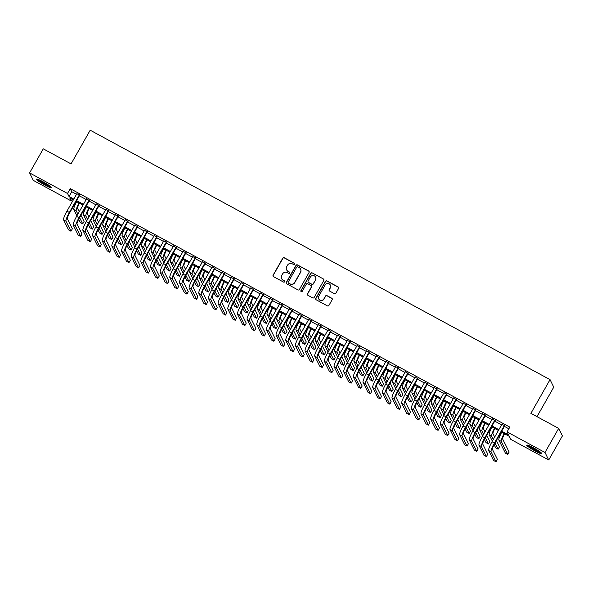 <?xml version="1.0" encoding="UTF-8"?>
<svg xmlns="http://www.w3.org/2000/svg" width="592" height="592" viewBox="0 0 592 592"><rect width="100%" height="100%" fill="white"/><g stroke="black" fill="none" stroke-linecap="round" stroke-linejoin="round"><path stroke-width="0.89" d="M294.609 264.224A0.77 0.747 -26.5 0 0 294.328 263.203L284.249 257.742A1.095 1.073 -26.5 0 0 282.761 258.171L273.097 275.184A1.095 1.073 -26.5 0 0 273.511 276.642L283.59 282.103A0.77 0.747 -26.5 0 0 284.648 281.104A0.77 0.747 -26.5 0 0 284.338 280.786L283.035 280.075A3.5 3.426 -26.5 0 1 281.718 275.406L282.525 273.985A3.5 3.426 -26.5 0 1 287.275 272.609L288.578 273.319A0.77 0.747 -26.5 0 0 289.643 272.313A0.77 0.747 -26.5 0 0 289.333 271.994L288.03 271.284A3.5 3.426 -26.5 0 1 286.713 266.615L287.52 265.201A3.5 3.426 -26.5 0 1 292.27 263.817L293.573 264.528A0.77 0.747 -26.5 0 0 294.609 264.224M294.675 263.632A0.77 0.747 -26.5 0 0 294.424 263.41L284.352 257.942A1.095 1.073 -26.5 0 0 282.865 258.371L273.201 275.384A1.095 1.073 -26.5 0 0 273.127 276.279M284.693 281.207A0.77 0.747 -26.5 0 0 284.441 280.985L283.035 280.075M289.68 272.416A0.77 0.747 -26.5 0 0 289.429 272.194L288.03 271.284M535.087 450.986A8.695 0.999 29.6 0 1 526.747 445.117A8.695 0.999 29.6 0 1 533.518 447.833A8.695 0.999 29.6 0 1 541.865 453.701A8.695 0.999 29.6 0 1 535.087 450.986M44.807 185.044A8.695 0.999 29.6 0 1 36.46 179.169A8.695 0.999 29.6 0 1 43.238 181.885A8.695 0.999 29.6 0 1 51.585 187.76A8.695 0.999 29.6 0 1 44.807 185.044M334.376 293.647A1.095 1.073 -26.5 0 0 335.856 293.21L338.572 288.445A1.095 1.073 -26.5 0 0 338.158 286.979L326.969 280.911A1.095 1.073 -26.5 0 0 325.482 281.341L315.817 298.353A1.095 1.073 -26.5 0 0 316.232 299.811L327.42 305.886A1.095 1.073 -26.5 0 0 328.908 305.45L332.179 299.685A1.095 1.073 -26.5 0 0 331.772 298.227L326.984 295.63A1.095 1.073 -26.5 0 0 325.496 296.059L323.868 298.923A2.93 2.864 -26.5 0 1 318.711 298.849A2.93 2.864 -26.5 0 1 318.799 296.17L325.163 284.967A2.93 2.864 -26.5 0 1 330.314 285.041A2.93 2.864 -26.5 0 1 330.232 287.719L329.174 289.584A1.095 1.073 -26.5 0 0 329.581 291.049L334.376 293.647M72.209 199.267L71.247 200.962L33.33 180.397L29.6 172.908L43.275 148.836L71.047 163.903L90.191 130.203L550.042 379.642L530.898 413.342L558.67 428.408L545.003 452.48L548.725 459.962L510.807 439.397L509.298 436.363L501.239 431.99M29.6 172.908L67.518 193.473L69.027 196.507L73.793 199.09M501.69 431.198L508.595 434.942L507.078 431.908L509.816 427.098L70.256 188.663L67.518 193.473M507.078 431.908L545.003 452.48M309.076 272.446A1.095 1.073 -26.5 0 0 308.669 270.988L297.48 264.913A1.095 1.073 -26.5 0 0 295.993 265.349L286.328 282.354A1.095 1.073 -26.5 0 0 286.743 283.82L297.931 289.888A1.095 1.073 -26.5 0 0 299.411 289.458L309.076 272.446M312.221 272.912L323.41 278.98A1.095 1.073 -26.5 0 1 323.824 280.445L314.16 297.45A1.095 1.073 -26.5 0 1 312.672 297.887L307.884 295.29A1.095 1.073 -26.5 0 1 307.477 293.824L311.392 286.928A1.095 1.073 -26.5 0 0 310.985 285.47L307.803 283.746A1.095 1.073 -26.5 0 0 306.323 284.175L302.238 291.36A0.77 0.747 -26.5 0 1 300.891 291.338A0.77 0.747 -26.5 0 1 300.914 290.642L310.741 273.341A1.095 1.073 -26.5 0 1 312.221 272.912L323.41 278.98M79.691 195.219L76.864 193.688M89.348 200.459L86.521 198.927M99.012 205.698L96.185 204.166M108.669 210.937L105.842 209.405M118.333 216.184L115.507 214.644M127.99 221.423L125.164 219.884M137.655 226.662L134.828 225.13M147.312 231.901L144.485 230.369M156.976 237.14L154.149 235.609M166.633 242.38L163.806 240.848M176.298 247.619L173.471 246.087M185.955 252.865L183.128 251.326M195.619 258.105L192.792 256.565M205.276 263.344L202.449 261.812M214.94 268.583L212.114 267.051M224.597 273.822L221.771 272.29M234.262 279.061L231.435 277.53M243.919 284.308L241.092 282.769M253.583 289.547L250.756 288.008M263.24 294.786L260.413 293.255M272.905 300.026L270.078 298.494M282.562 305.265L279.735 303.733M292.226 310.504L289.399 308.972M301.883 315.743L299.056 314.211M311.547 320.99L308.721 319.451M321.204 326.229L318.378 324.69M330.869 331.468L328.042 329.936M340.526 336.707L337.699 335.176M350.19 341.947L347.363 340.415M359.847 347.186L357.02 345.654M369.512 352.425L366.685 350.893M379.169 357.672L376.342 356.132M388.833 362.911L386.006 361.379M398.49 368.15L395.663 366.618M408.154 373.389L405.328 371.857M417.811 378.628L414.985 377.097M427.476 383.868L424.649 382.336M437.133 389.114L434.306 387.575M446.797 394.353L443.97 392.814M456.454 399.593L453.627 398.061M466.119 404.832L463.292 403.3M475.776 410.071L472.949 408.539M485.44 415.31L482.613 413.778M495.097 420.549L492.27 419.018M70.256 188.663L71.765 191.697L76.523 194.28M79.35 195.811L86.188 199.519M89.015 201.051L95.845 204.758M98.672 206.29L105.509 209.997M108.336 211.536L115.166 215.236M117.993 216.776L124.831 220.483M127.657 222.015L134.488 225.722M137.314 227.254L144.152 230.961M146.979 232.493L153.809 236.201M156.636 237.732L163.473 241.44M166.3 242.972L173.13 246.679M175.957 248.218L182.795 251.918M185.622 253.457L192.452 257.165M195.279 258.697L202.116 262.404M204.943 263.936L211.773 267.643M214.6 269.175L221.438 272.882M224.264 274.414L231.095 278.122M233.921 279.653L240.759 283.361M243.586 284.9L250.416 288.607M253.243 290.139L260.08 293.847M262.907 295.378L269.737 299.086M272.564 300.618L279.402 304.325M282.229 305.857L289.059 309.564M291.886 311.096L298.723 314.803M301.55 316.343L308.38 320.043M311.207 321.582L318.045 325.289M320.871 326.821L327.702 330.528M330.528 332.06L337.366 335.768M340.193 337.299L347.023 341.007M349.85 342.539L356.687 346.246M359.514 347.778L366.344 351.485M369.171 353.024L376.009 356.724M378.836 358.264L385.666 361.971M388.493 363.503L395.33 367.21M398.157 368.742L404.987 372.449M407.814 373.981L414.652 377.689M417.478 379.22L424.309 382.928M427.135 384.46L433.973 388.167M436.8 389.706L443.63 393.414M446.457 394.945L453.294 398.653M456.121 400.185L462.951 403.892M465.778 405.424L472.616 409.131M475.443 410.663L482.273 414.37M485.1 415.902L491.937 419.61M494.764 421.149L501.594 424.849M504.421 426.388L508.854 428.786M504.761 425.796L501.935 424.257M536.996 416.65L553.772 387.131L550.042 379.642M558.67 428.408L562.4 435.897L548.725 459.962M73.341 199.881L69.738 197.928L71.247 200.962M498.412 430.458L491.582 426.751M488.748 425.219L481.918 421.511M479.091 419.98L472.261 416.272M469.426 414.733L462.596 411.026M459.769 409.494L452.932 405.786M450.105 404.255L443.275 400.547M440.448 399.015L433.61 395.308M430.784 393.776L423.953 390.069M421.127 388.537L414.289 384.83M411.462 383.29L404.632 379.59M401.805 378.051L394.968 374.344M392.141 372.812L385.311 369.105M382.484 367.573L375.646 363.865M372.819 362.334L365.989 358.626M363.162 357.094L356.325 353.387M353.498 351.855L346.668 348.148M343.841 346.609L337.003 342.909M334.177 341.369L327.346 337.662M324.52 336.13L317.682 332.423M314.855 330.891L308.025 327.184M305.198 325.652L298.361 321.944M295.534 320.413L288.704 316.705M285.877 315.173L279.039 311.466M276.212 309.927L269.382 306.219M266.555 304.688L259.718 300.98M256.891 299.448L250.061 295.741M247.234 294.209L240.396 290.502M237.57 288.97L230.739 285.263M227.913 283.731L221.075 280.023M218.248 278.484L211.418 274.784M208.591 273.245L201.754 269.538M198.927 268.006L192.097 264.298M189.27 262.767L182.432 259.059M179.605 257.527L172.775 253.82M169.948 252.288L163.111 248.581M160.284 247.049L153.454 243.342M150.627 241.802L143.789 238.102M140.963 236.563L134.132 232.856M131.306 231.324L124.468 227.617M121.641 226.085L114.811 222.377M111.984 220.846L105.147 217.138M102.32 215.606L95.49 211.899M92.663 210.367L85.825 206.66M82.998 205.121L76.168 201.413M76.62 200.629L83.45 204.336M86.277 205.868L93.114 209.575M95.941 211.107L102.771 214.815M105.598 216.346L112.436 220.054M115.262 221.586L122.093 225.293M124.919 226.825L131.757 230.532M134.584 232.071L141.414 235.771M144.241 237.311L151.078 241.018M153.905 242.55L160.735 246.257M163.562 247.789L170.4 251.496M173.227 253.028L180.057 256.736M182.884 258.267L189.721 261.975M192.548 263.507L199.378 267.214M202.205 268.753L209.043 272.453M211.869 273.992L218.7 277.7M221.526 279.232L228.364 282.939M231.191 284.471L238.021 288.178M240.848 289.71L247.685 293.417M250.512 294.949L257.342 298.657M260.169 300.188L267.007 303.896M269.834 305.435L276.664 309.142M279.491 310.674L286.328 314.382M289.155 315.913L295.985 319.621M298.812 321.153L305.65 324.86M308.476 326.392L315.307 330.099M318.133 331.631L324.971 335.338M327.798 336.878L334.628 340.578M337.455 342.117L344.292 345.824M347.119 347.356L353.949 351.063M356.776 352.595L363.614 356.303M366.441 357.834L373.271 361.542M376.098 363.074L382.935 366.781M385.762 368.313L392.592 372.02M395.419 373.559L402.257 377.267M405.083 378.799L411.914 382.506M414.74 384.038L421.578 387.745M424.405 389.277L431.235 392.984M434.062 394.516L440.899 398.224M443.726 399.755L450.556 403.463M453.383 405.002L460.221 408.702M463.048 410.241L469.878 413.949M472.705 415.48L479.542 419.188M482.369 420.72L489.199 424.427M492.026 425.959L498.864 429.666M71.765 191.697L69.027 196.507M286.661 269.922A3.5 3.426 -26.5 0 0 288.126 271.491M281.674 278.714A3.5 3.426 -26.5 0 0 283.139 280.275M309.157 271.543A1.095 1.073 -26.5 0 0 308.765 271.188L297.576 265.12A1.095 1.073 -26.5 0 0 296.096 265.549L286.432 282.562A1.095 1.073 -26.5 0 0 286.35 283.457M297.769 266.807A0.77 0.747 -26.5 0 0 296.733 267.103L288.245 282.036A0.77 0.747 -26.5 0 0 288.533 283.057L289.91 283.805A3.5 3.426 -26.5 0 0 294.661 282.428L300.462 272.216A3.5 3.426 -26.5 0 0 299.145 267.547L297.769 266.807M288.282 282.835A0.77 0.747 -26.5 0 0 288.637 283.265L288.533 283.057M300.61 269.116A3.5 3.426 -26.5 0 1 300.558 272.424L294.764 282.628A3.5 3.426 -26.5 0 1 290.013 284.005L288.637 283.265M323.898 279.542A1.095 1.073 -26.5 0 0 323.513 279.187M311.473 286.032A1.095 1.073 -26.5 0 1 311.496 287.127L307.574 294.032A1.095 1.073 -26.5 0 0 307.5 294.927M312.324 273.119A1.095 1.073 -26.5 0 0 310.837 273.548L301.01 290.842A0.77 0.747 -26.5 0 0 300.951 291.434M315.462 279.772A2.93 2.864 -26.5 0 0 313.013 275.517A2.93 2.864 -26.5 0 0 310.386 277.019L308.143 280.963A1.095 1.073 -26.5 0 0 308.558 282.421L311.732 284.145A1.095 1.073 -26.5 0 0 313.22 283.716L315.558 279.972A2.93 2.864 -26.5 0 0 315.595 277.189M308.173 282.066A1.095 1.073 -26.5 0 0 308.661 282.628L308.558 282.421M315.558 279.972L313.323 283.916A1.095 1.073 -26.5 0 1 311.836 284.345L308.661 282.628M330.366 285.144A2.93 2.864 -26.5 0 1 330.336 287.927L329.27 289.791A1.095 1.073 -26.5 0 0 329.196 290.687M318.77 298.945A2.93 2.864 -26.5 0 0 323.972 299.123L323.868 298.923M332.26 298.79A1.095 1.073 -26.5 0 0 331.868 298.427L327.08 295.83A1.095 1.073 -26.5 0 0 325.593 296.266L323.972 299.123M338.646 287.542A1.095 1.073 -26.5 0 0 338.261 287.187L327.073 281.111A1.095 1.073 -26.5 0 0 325.585 281.548L315.921 298.553A1.095 1.073 -26.5 0 0 315.847 299.456M79.469 203.211A5.572 0.932 118.5 0 0 77.582 208.414L79.239 211.744M80.971 215.214L84.079 221.46L82.71 223.865L79.602 217.619M82.71 223.865L80.29 222.555L78.669 219.299M76.93 215.806L73.8 209.509A8.362 1.399 -61.5 0 1 76.649 201.68M77.87 214.149L76.22 210.819A8.362 1.399 -61.5 0 1 79.062 202.989M63.581 219.906L66.001 221.216L70.981 231.22L68.561 229.911L63.581 219.906A8.362 1.399 -61.5 0 1 66.933 211.166L77.019 193.406M66.001 221.216A8.362 1.399 -61.5 0 1 69.345 212.476L79.439 194.716M79.846 194.938L69.597 212.987A5.572 0.932 118.5 0 0 67.362 218.811L72.35 228.815L70.981 231.22M50.438 186.436A7.526 0.866 29.6 0 1 45.14 184.06A7.526 0.866 29.6 0 1 38.177 179.472M40.397 180.434A6.963 0.799 -150.4 0 0 45.362 183.476A6.963 0.799 -150.4 0 0 48.485 185.03M37.496 179.235A8.636 0.992 -150.4 0 0 45.244 184.26A8.636 0.992 -150.4 0 0 50.993 186.902M540.725 452.384A7.526 0.866 29.6 0 1 529.433 446.257A7.526 0.866 29.6 0 1 528.464 445.421M527.775 445.184A8.636 0.992 -150.4 0 0 528.649 445.909A8.636 0.992 -150.4 0 0 541.273 452.85M530.676 446.375A6.963 0.799 -150.4 0 0 538.764 450.971M89.133 208.451A5.572 0.932 118.5 0 0 87.246 213.653L88.904 216.983M90.628 220.453L93.736 226.699L92.367 229.104L89.259 222.858M92.367 229.104L89.954 227.794L88.334 224.538M86.595 221.045L83.465 214.748A8.362 1.399 -61.5 0 1 86.306 206.919M87.535 219.388L85.877 216.065A8.362 1.399 -61.5 0 1 88.726 208.229M98.79 213.69A5.572 0.932 118.5 0 0 96.903 218.892L98.561 222.222M100.292 225.693L103.4 231.938L102.031 234.343L98.923 228.098M102.031 234.343L99.611 233.033L97.991 229.777M96.252 226.285L93.122 219.995A8.362 1.399 -61.5 0 1 95.971 212.158M97.192 224.627L95.541 221.304A8.362 1.399 -61.5 0 1 98.383 213.468M108.454 218.929A5.572 0.932 118.5 0 0 106.567 224.139L108.225 227.461M109.949 230.932L113.057 237.177L111.688 239.582L108.58 233.344M111.688 239.582L109.276 238.273L107.655 235.017M105.916 231.524L102.786 225.234A8.362 1.399 -61.5 0 1 105.628 217.397M106.856 229.874L105.198 226.544A8.362 1.399 -61.5 0 1 108.047 218.707M118.111 224.168A5.572 0.932 118.5 0 0 116.224 229.378L117.882 232.7M119.614 236.171L122.722 242.417L121.353 244.829L118.245 238.583M121.353 244.829L118.933 243.512L117.312 240.263M115.573 236.763L112.443 230.473A8.362 1.399 -61.5 0 1 115.292 222.636M116.513 235.113L114.863 231.783A8.362 1.399 -61.5 0 1 117.704 223.946M73.245 225.145L75.658 226.455L80.638 236.467L78.225 235.157L73.245 225.145A8.362 1.399 -61.5 0 1 76.59 216.406L86.684 198.646M75.658 226.455A8.362 1.399 -61.5 0 1 79.002 217.715L89.096 199.955M89.51 200.177L79.254 218.226A5.572 0.932 118.5 0 0 77.027 224.05L82.007 234.055L80.638 236.467M82.902 230.384L85.322 231.694L90.302 241.706L87.882 240.396L82.902 230.384A8.362 1.399 -61.5 0 1 86.254 221.645L96.341 203.885M85.322 231.694A8.362 1.399 -61.5 0 1 88.667 222.955L98.76 205.195M99.167 205.417L88.918 223.465A5.572 0.932 118.5 0 0 86.684 229.289L91.671 239.294L90.302 241.706M92.567 235.631L94.979 236.941L99.959 246.945L97.547 245.636L92.567 235.631A8.362 1.399 -61.5 0 1 95.911 226.891L106.005 209.124M94.979 236.941A8.362 1.399 -61.5 0 1 98.324 228.201L108.417 210.434M108.832 210.656L98.575 228.704A5.572 0.932 118.5 0 0 96.348 234.528L101.328 244.54L99.959 246.945M102.224 240.87L104.643 242.18L109.624 252.185L107.204 250.875L102.224 240.87A8.362 1.399 -61.5 0 1 105.576 232.131L115.662 214.363M104.643 242.18A8.362 1.399 -61.5 0 1 107.988 233.44L118.082 215.673M118.489 215.895L108.24 233.944A5.572 0.932 118.5 0 0 106.005 239.767L110.993 249.78L109.624 252.185M127.776 229.407A5.572 0.932 118.5 0 0 125.889 234.617L127.546 237.947M129.271 241.418L132.379 247.656L131.01 250.068L127.902 243.823M131.01 250.068L128.597 248.758L126.977 245.502M125.238 242.002L122.107 235.712A8.362 1.399 -61.5 0 1 124.949 227.876M126.177 240.352L124.52 237.022A8.362 1.399 -61.5 0 1 127.369 229.185M111.888 246.109L114.3 247.419L119.281 257.424L116.868 256.114L111.888 246.109A8.362 1.399 -61.5 0 1 115.233 237.37L125.326 219.602M114.3 247.419A8.362 1.399 -61.5 0 1 117.645 238.68L127.739 220.912M128.153 221.142L117.897 239.183A5.572 0.932 118.5 0 0 115.669 245.014L120.65 255.019L119.281 257.424M137.433 234.654A5.572 0.932 118.5 0 0 135.546 239.856L137.203 243.186M138.935 246.657L142.043 252.902L140.674 255.307L137.566 249.062M140.674 255.307L138.254 253.998L136.634 250.742M134.895 247.249L131.764 240.951A8.362 1.399 -61.5 0 1 134.613 233.122M135.834 245.591L134.184 242.261A8.362 1.399 -61.5 0 1 137.026 234.432M121.545 251.348L123.965 252.658L128.945 262.663L126.525 261.353L121.545 251.348A8.362 1.399 -61.5 0 1 124.897 242.609L134.983 224.842M123.965 252.658A8.362 1.399 -61.5 0 1 127.31 243.919L137.403 226.151M137.81 226.381L127.561 244.422A5.572 0.932 118.5 0 0 125.326 250.253L130.314 260.258L128.945 262.663M147.097 239.893A5.572 0.932 118.5 0 0 145.21 245.095L146.868 248.425M148.592 251.896L151.7 258.142L150.331 260.547L147.223 254.301M150.331 260.547L147.919 259.237L146.298 255.981M144.559 252.488L141.429 246.191A8.362 1.399 -61.5 0 1 144.27 238.361M145.499 250.83L143.841 247.5A8.362 1.399 -61.5 0 1 146.69 239.671M131.209 256.588L133.622 257.897L138.602 267.902L136.19 266.592L131.209 256.588A8.362 1.399 -61.5 0 1 134.554 247.848L144.648 230.088M133.622 257.897A8.362 1.399 -61.5 0 1 136.967 249.158L147.06 231.398M147.475 231.62L137.218 249.669A5.572 0.932 118.5 0 0 134.991 255.492L139.971 265.497L138.602 267.902M156.754 245.132A5.572 0.932 118.5 0 0 154.867 250.335L156.525 253.665M158.256 257.135L161.364 263.381L159.995 265.786L156.887 259.54M159.995 265.786L157.576 264.476L155.955 261.22M154.216 257.727L151.086 251.437A8.362 1.399 -61.5 0 1 153.935 243.601M155.156 256.07L153.506 252.747A8.362 1.399 -61.5 0 1 156.347 244.91M140.866 261.827L143.286 263.137L148.266 273.149L145.847 271.839L140.866 261.827A8.362 1.399 -61.5 0 1 144.219 253.087L154.305 235.327M143.286 263.137A8.362 1.399 -61.5 0 1 146.631 254.397L156.725 236.637M157.132 236.859L146.883 254.908A5.572 0.932 118.5 0 0 144.648 260.732L149.635 270.736L148.266 273.149M166.419 250.372A5.572 0.932 118.5 0 0 164.532 255.574L166.189 258.904M167.913 262.374L171.021 268.62L169.652 271.025L166.544 264.779M169.652 271.025L167.24 269.715L165.619 266.459M163.88 262.966L160.75 256.676A8.362 1.399 -61.5 0 1 163.592 248.84M164.82 261.309L163.163 257.986A8.362 1.399 -61.5 0 1 166.012 250.15M176.076 255.611A5.572 0.932 118.5 0 0 174.189 260.82L175.846 264.143M177.578 267.614L180.686 273.859L179.317 276.264L176.209 270.026M179.317 276.264L176.897 274.954L175.276 271.698M173.537 268.206L170.407 261.916A8.362 1.399 -61.5 0 1 173.256 254.079M174.477 266.555L172.827 263.225A8.362 1.399 -61.5 0 1 175.669 255.389M185.74 260.85A5.572 0.932 118.5 0 0 183.853 266.06L185.511 269.382M187.235 272.853L190.343 279.098L188.974 281.511L185.866 275.265M188.974 281.511L186.561 280.201L184.941 276.945M183.202 273.445L180.072 267.155A8.362 1.399 -61.5 0 1 182.913 259.318M184.142 271.795L182.484 268.465A8.362 1.399 -61.5 0 1 185.333 260.628M195.397 266.089A5.572 0.932 118.5 0 0 193.51 271.299L195.168 274.629M196.899 278.099L200.007 284.338L198.638 286.75L195.53 280.504M198.638 286.75L196.218 285.44L194.598 282.184M192.859 278.684L189.729 272.394A8.362 1.399 -61.5 0 1 192.578 264.557M193.799 277.034L192.148 273.704A8.362 1.399 -61.5 0 1 194.99 265.867M205.061 271.336A5.572 0.932 118.5 0 0 203.174 276.538L204.832 279.868M206.556 283.339L209.664 289.584L208.295 291.989L205.187 285.744M208.295 291.989L205.883 290.679L204.262 287.423M202.523 283.931L199.393 277.633A8.362 1.399 -61.5 0 1 202.235 269.804M203.463 282.273L201.805 278.943A8.362 1.399 -61.5 0 1 204.654 271.114M214.718 276.575A5.572 0.932 118.5 0 0 212.831 281.777L214.489 285.107M216.221 288.578L219.329 294.823L217.96 297.228L214.852 290.983M217.96 297.228L215.54 295.919L213.927 292.663M212.18 289.17L209.05 282.872A8.362 1.399 -61.5 0 1 211.899 275.043M213.12 287.512L211.47 284.182A8.362 1.399 -61.5 0 1 214.311 276.353M224.383 281.814A5.572 0.932 118.5 0 0 222.496 287.016L224.153 290.346M225.878 293.817L228.986 300.063L227.617 302.468L224.509 296.222M227.617 302.468L225.204 301.158L223.584 297.902M221.845 294.409L218.714 288.119A8.362 1.399 -61.5 0 1 221.556 280.282M222.784 292.751L221.127 289.429A8.362 1.399 -61.5 0 1 223.976 281.592M234.04 287.053A5.572 0.932 118.5 0 0 232.153 292.256L233.81 295.586M235.542 299.056L238.65 305.302L237.281 307.707L234.173 301.461M237.281 307.707L234.861 306.397L233.248 303.141M231.502 299.648L228.371 293.358A8.362 1.399 -61.5 0 1 231.22 285.522M232.441 297.998L230.791 294.668A8.362 1.399 -61.5 0 1 233.633 286.831M243.704 292.293A5.572 0.932 118.5 0 0 241.817 297.502L243.475 300.825M245.199 304.295L248.307 310.541L246.938 312.946L243.83 306.708M246.938 312.946L244.526 311.636L242.905 308.38M241.166 304.887L238.036 298.597A8.362 1.399 -61.5 0 1 240.877 290.761M242.106 303.237L240.448 299.907A8.362 1.399 -61.5 0 1 243.297 292.071M253.361 297.532A5.572 0.932 118.5 0 0 251.474 302.741L253.132 306.071M254.863 309.535L257.971 315.78L256.602 318.193L253.494 311.947M256.602 318.193L254.183 316.883L252.569 313.627M250.823 310.127L247.693 303.837A8.362 1.399 -61.5 0 1 250.542 296M251.763 308.476L250.113 305.146A8.362 1.399 -61.5 0 1 252.954 297.31M263.026 302.778A5.572 0.932 118.5 0 0 261.139 307.981L262.796 311.311M264.52 314.781L267.628 321.027L266.259 323.432L263.151 317.186M266.259 323.432L263.847 322.122L262.226 318.866M260.487 315.373L257.357 309.076A8.362 1.399 -61.5 0 1 260.199 301.239M261.427 313.716L259.77 310.386A8.362 1.399 -61.5 0 1 262.619 302.556M272.683 308.018A5.572 0.932 118.5 0 0 270.796 313.22L272.453 316.55M274.185 320.02L277.293 326.266L275.924 328.671L272.816 322.425M275.924 328.671L273.504 327.361L271.891 324.105M270.144 320.612L267.014 314.315A8.362 1.399 -61.5 0 1 269.863 306.486M271.084 318.955L269.434 315.625A8.362 1.399 -61.5 0 1 272.276 307.796M150.531 267.066L152.943 268.376L157.923 278.388L155.511 277.078L150.531 267.066A8.362 1.399 -61.5 0 1 153.876 258.327L163.969 240.567M152.943 268.376A8.362 1.399 -61.5 0 1 156.288 259.644L166.382 241.876M166.796 242.098L156.54 260.147A5.572 0.932 118.5 0 0 154.312 265.971L159.292 275.983L157.923 278.388M160.188 272.313L162.608 273.622L167.588 283.627L165.168 282.317L160.188 272.313A8.362 1.399 -61.5 0 1 163.54 263.573L173.626 245.806M162.608 273.622A8.362 1.399 -61.5 0 1 165.952 264.883L176.046 247.116M176.453 247.338L166.204 265.386A5.572 0.932 118.5 0 0 163.969 271.21L168.957 281.222L167.588 283.627M169.852 277.552L172.265 278.862L177.245 288.866L174.832 287.557L169.852 277.552A8.362 1.399 -61.5 0 1 173.197 268.812L183.291 251.045M172.265 278.862A8.362 1.399 -61.5 0 1 175.609 270.122L185.703 252.355M186.117 252.577L175.861 270.625A5.572 0.932 118.5 0 0 173.634 276.449L178.614 286.461L177.245 288.866M179.509 282.791L181.929 284.101L186.909 294.106L184.489 292.796L179.509 282.791A8.362 1.399 -61.5 0 1 182.861 274.052L192.948 256.284M181.929 284.101A8.362 1.399 -61.5 0 1 185.274 275.361L195.367 257.594M195.774 257.823L185.525 275.865A5.572 0.932 118.5 0 0 183.291 281.696L188.278 291.701L186.909 294.106M189.174 288.03L191.586 289.34L196.566 299.345L194.154 298.035L189.174 288.03A8.362 1.399 -61.5 0 1 192.518 279.291L202.612 261.523M191.586 289.34A8.362 1.399 -61.5 0 1 194.931 280.601L205.024 262.841M205.439 263.063L195.19 281.104A5.572 0.932 118.5 0 0 192.955 286.935L197.935 296.94L196.566 299.345M198.831 293.269L201.25 294.579L206.231 304.591L203.811 303.282L198.831 293.269A8.362 1.399 -61.5 0 1 202.183 284.53L212.269 266.77M201.25 294.579A8.362 1.399 -61.5 0 1 204.595 285.84L214.689 268.08M215.096 268.302L204.847 286.35A5.572 0.932 118.5 0 0 202.612 292.174L207.6 302.179L206.231 304.591M208.495 298.509L210.907 299.818L215.888 309.831L213.475 308.521L208.495 298.509A8.362 1.399 -61.5 0 1 211.84 289.769L221.933 272.009M210.907 299.818A8.362 1.399 -61.5 0 1 214.252 291.079L224.346 273.319M224.76 273.541L214.511 291.59A5.572 0.932 118.5 0 0 212.276 297.413L217.257 307.418L215.888 309.831M218.152 303.748L220.572 305.065L225.552 315.07L223.132 313.76L218.152 303.748A8.362 1.399 -61.5 0 1 221.504 295.016L231.59 277.248M220.572 305.065A8.362 1.399 -61.5 0 1 223.917 296.326L234.01 278.558M234.417 278.78L224.168 296.829A5.572 0.932 118.5 0 0 221.933 302.653L226.921 312.665L225.552 315.07M227.816 308.994L230.229 310.304L235.209 320.309L232.797 318.999L227.816 308.994A8.362 1.399 -61.5 0 1 231.161 300.255L241.255 282.488M230.229 310.304A8.362 1.399 -61.5 0 1 233.574 301.565L243.667 283.797M244.082 284.019L233.833 302.068A5.572 0.932 118.5 0 0 231.598 307.892L236.578 317.904L235.209 320.309M237.473 314.234L239.893 315.543L244.873 325.548L242.454 324.238L237.473 314.234A8.362 1.399 -61.5 0 1 240.826 305.494L250.912 287.727M239.893 315.543A8.362 1.399 -61.5 0 1 243.238 306.804L253.332 289.037M253.739 289.259L243.49 307.307A5.572 0.932 118.5 0 0 241.255 313.138L246.242 323.143L244.873 325.548M247.138 319.473L249.55 320.783L254.53 330.787L252.118 329.478L247.138 319.473A8.362 1.399 -61.5 0 1 250.483 310.733L260.576 292.966M249.55 320.783A8.362 1.399 -61.5 0 1 252.895 312.043L262.989 294.276M263.403 294.505L253.154 312.546A5.572 0.932 118.5 0 0 250.919 318.378L255.899 328.382L254.53 330.787M256.795 324.712L259.215 326.022L264.195 336.027L261.775 334.717L256.795 324.712A8.362 1.399 -61.5 0 1 260.147 315.973L270.233 298.213M259.215 326.022A8.362 1.399 -61.5 0 1 262.559 317.282L272.653 299.522M273.06 299.744L262.811 317.793A5.572 0.932 118.5 0 0 260.576 323.617L265.564 333.622L264.195 336.027M282.347 313.257A5.572 0.932 118.5 0 0 280.46 318.459L282.118 321.789M283.842 325.26L286.95 331.505L285.581 333.91L282.473 327.665M285.581 333.91L283.168 332.6L281.548 329.344M279.809 325.852L276.679 319.554A8.362 1.399 -61.5 0 1 279.52 311.725M280.749 324.194L279.091 320.871A8.362 1.399 -61.5 0 1 281.94 313.035M292.004 318.496A5.572 0.932 118.5 0 0 290.117 323.698L291.775 327.028M293.506 330.499L296.614 336.744L295.245 339.149L292.137 332.904M295.245 339.149L292.825 337.84L291.212 334.584M289.466 331.091L286.336 324.801A8.362 1.399 -61.5 0 1 289.185 316.964M290.406 329.433L288.755 326.111A8.362 1.399 -61.5 0 1 291.597 318.274M301.668 323.735A5.572 0.932 118.5 0 0 299.781 328.945L301.439 332.267M303.163 335.738L306.271 341.984L304.902 344.389L301.794 338.15M304.902 344.389L302.49 343.079L300.869 339.823M299.13 336.33L296 330.04A8.362 1.399 -61.5 0 1 298.842 322.203M300.07 334.68L298.412 331.35A8.362 1.399 -61.5 0 1 301.261 323.513M311.325 328.974A5.572 0.932 118.5 0 0 309.438 334.184L311.096 337.507M312.828 340.977L315.936 347.223L314.567 349.635L311.459 343.39M314.567 349.635L312.147 348.325L310.534 345.069M308.787 341.569L305.657 335.279A8.362 1.399 -61.5 0 1 308.506 327.443M309.727 339.919L308.077 336.589A8.362 1.399 -61.5 0 1 310.918 328.752M266.459 329.951L268.872 331.261L273.852 341.273L271.439 339.963L266.459 329.951A8.362 1.399 -61.5 0 1 269.804 321.212L279.898 303.452M268.872 331.261A8.362 1.399 -61.5 0 1 272.216 322.522L282.31 304.762M282.724 304.984L272.475 323.032A5.572 0.932 118.5 0 0 270.241 328.856L275.221 338.861L273.852 341.273M276.116 335.19L278.536 336.5L283.516 346.512L281.096 345.203L276.116 335.19A8.362 1.399 -61.5 0 1 279.468 326.451L289.555 308.691M278.536 336.5A8.362 1.399 -61.5 0 1 281.881 327.761L291.974 310.001M292.381 310.223L282.132 328.271A5.572 0.932 118.5 0 0 279.905 334.095L284.885 344.1L283.516 346.512M285.781 340.437L288.193 341.747L293.173 351.752L290.761 350.442L285.781 340.437A8.362 1.399 -61.5 0 1 289.125 331.698L299.219 313.93M288.193 341.747A8.362 1.399 -61.5 0 1 291.538 333.007L301.631 315.24M302.046 315.462L291.797 333.511A5.572 0.932 118.5 0 0 289.562 339.334L294.542 349.347L293.173 351.752M295.438 345.676L297.857 346.986L302.838 356.991L300.418 355.681L295.438 345.676A8.362 1.399 -61.5 0 1 298.79 336.937L308.876 319.169M297.857 346.986A8.362 1.399 -61.5 0 1 301.202 338.247L311.296 320.479M311.703 320.701L301.454 338.75A5.572 0.932 118.5 0 0 299.226 344.574L304.207 354.586L302.838 356.991M320.99 334.214A5.572 0.932 118.5 0 0 319.103 339.423L320.76 342.753M322.485 346.224L325.593 352.462L324.224 354.874L321.116 348.629M324.224 354.874L321.811 353.565L320.191 350.309M318.452 346.808L315.321 340.518A8.362 1.399 -61.5 0 1 318.163 332.682M319.391 345.158L317.734 341.828A8.362 1.399 -61.5 0 1 320.583 333.992M305.102 350.915L307.514 352.225L312.495 362.23L310.082 360.92L305.102 350.915A8.362 1.399 -61.5 0 1 308.447 342.176L318.54 324.409M307.514 352.225A8.362 1.399 -61.5 0 1 310.859 343.486L320.953 325.718M321.367 325.948L311.118 343.989A5.572 0.932 118.5 0 0 308.883 349.82L313.864 359.825L312.495 362.23M330.647 339.46A5.572 0.932 118.5 0 0 328.76 344.662L330.417 347.992M332.149 351.463L335.257 357.709L333.888 360.114L330.78 353.868M333.888 360.114L331.476 358.804L329.855 355.548M328.109 352.055L324.978 345.758A8.362 1.399 -61.5 0 1 327.827 337.928M329.048 350.397L327.398 347.067A8.362 1.399 -61.5 0 1 330.24 339.238M314.759 356.155L317.179 357.464L322.159 367.469L319.739 366.159L314.759 356.155A8.362 1.399 -61.5 0 1 318.111 347.415L328.197 329.648M317.179 357.464A8.362 1.399 -61.5 0 1 320.524 348.725L330.617 330.958M331.024 331.187L320.775 349.228A5.572 0.932 118.5 0 0 318.548 355.059L323.528 365.064L322.159 367.469M340.311 344.699A5.572 0.932 118.5 0 0 338.424 349.902L340.082 353.232M341.806 356.702L344.914 362.948L343.545 365.353L340.437 359.107M343.545 365.353L341.133 364.043L339.512 360.787M337.773 357.294L334.643 350.997A8.362 1.399 -61.5 0 1 337.484 343.168M338.713 355.637L337.055 352.307A8.362 1.399 -61.5 0 1 339.904 344.477M324.423 361.394L326.836 362.704L331.816 372.716L329.404 371.399L324.423 361.394A8.362 1.399 -61.5 0 1 327.768 352.654L337.862 334.894M326.836 362.704A8.362 1.399 -61.5 0 1 330.188 353.964L340.274 336.204M340.689 336.426L330.44 354.475A5.572 0.932 118.5 0 0 328.205 360.299L333.185 370.303L331.816 372.716M349.968 349.939A5.572 0.932 118.5 0 0 348.081 355.141L349.739 358.471M351.47 361.941L354.578 368.187L353.209 370.592L350.101 364.346M353.209 370.592L350.797 369.282L349.176 366.026M347.43 362.533L344.3 356.243A8.362 1.399 -61.5 0 1 347.149 348.407M348.37 360.876L346.72 357.553A8.362 1.399 -61.5 0 1 349.561 349.717M334.08 366.633L336.5 367.943L341.48 377.955L339.061 376.645L334.08 366.633A8.362 1.399 -61.5 0 1 337.433 357.894L347.519 340.134M336.5 367.943A8.362 1.399 -61.5 0 1 339.845 359.203L349.939 341.443M350.346 341.665L340.097 359.714A5.572 0.932 118.5 0 0 337.869 365.538L342.849 375.543L341.48 377.955M359.633 355.178A5.572 0.932 118.5 0 0 357.746 360.38L359.403 363.71M361.127 367.181L364.235 373.426L362.866 375.831L359.758 369.586M362.866 375.831L360.454 374.521L358.833 371.265M357.094 367.773L353.964 361.483A8.362 1.399 -61.5 0 1 356.806 353.646M358.034 366.115L356.377 362.792A8.362 1.399 -61.5 0 1 359.226 354.956M343.745 371.872L346.157 373.182L351.137 383.194L348.725 381.884L343.745 371.872A8.362 1.399 -61.5 0 1 347.09 363.133L357.183 345.373M346.157 373.182A8.362 1.399 -61.5 0 1 349.509 364.45L359.596 346.683M360.01 346.905L349.761 364.953A5.572 0.932 118.5 0 0 347.526 370.777L352.506 380.789L351.137 383.194M369.29 360.417A5.572 0.932 118.5 0 0 367.403 365.627L369.06 368.949M370.792 372.42L373.9 378.665L372.531 381.07L369.423 374.832M372.531 381.07L370.118 379.761L368.498 376.505M366.751 373.012L363.621 366.722A8.362 1.399 -61.5 0 1 366.47 358.885M367.691 371.362L366.041 368.032A8.362 1.399 -61.5 0 1 368.883 360.195M353.402 377.119L355.822 378.429L360.802 388.433L358.382 387.124L353.402 377.119A8.362 1.399 -61.5 0 1 356.754 368.379L366.84 350.612M355.822 378.429A8.362 1.399 -61.5 0 1 359.166 369.689L369.26 351.922M369.667 352.144L359.418 370.192A5.572 0.932 118.5 0 0 357.191 376.016L362.171 386.028L360.802 388.433M378.954 365.656A5.572 0.932 118.5 0 0 377.067 370.866L378.725 374.188M380.449 377.659L383.557 383.905L382.188 386.317L379.08 380.071M382.188 386.317L379.775 385.007L378.155 381.751M376.416 378.251L373.286 371.961A8.362 1.399 -61.5 0 1 376.127 364.124M377.356 376.601L375.698 373.271A8.362 1.399 -61.5 0 1 378.547 365.434M363.066 382.358L365.479 383.668L370.459 393.673L368.046 392.363L363.066 382.358A8.362 1.399 -61.5 0 1 366.411 373.619L376.505 355.851M365.479 383.668A8.362 1.399 -61.5 0 1 368.831 374.928L378.917 357.161M379.331 357.383L369.082 375.432A5.572 0.932 118.5 0 0 366.848 381.255L371.828 391.268L370.459 393.673M388.618 370.895A5.572 0.932 118.5 0 0 386.724 376.105L388.382 379.435M390.113 382.906L393.221 389.144L391.852 391.556L388.744 385.311M391.852 391.556L389.44 390.246L387.819 386.99M386.08 383.49L382.943 377.2A8.362 1.399 -61.5 0 1 385.792 369.364M387.013 381.84L385.362 378.51A8.362 1.399 -61.5 0 1 388.204 370.673M372.723 387.597L375.143 388.907L380.123 398.912L377.703 397.602L372.723 387.597A8.362 1.399 -61.5 0 1 376.075 378.858L386.162 361.09M375.143 388.907A8.362 1.399 -61.5 0 1 378.488 380.168L388.581 362.4M388.988 362.63L378.739 380.671A5.572 0.932 118.5 0 0 376.512 386.502L381.492 396.507L380.123 398.912M398.275 376.142A5.572 0.932 118.5 0 0 396.388 381.344L398.046 384.674M399.77 388.145L402.878 394.39L401.509 396.795L398.401 390.55M401.509 396.795L399.097 395.486L397.476 392.23M395.737 388.737L392.607 382.439A8.362 1.399 -61.5 0 1 395.449 374.61M396.677 387.079L395.019 383.749A8.362 1.399 -61.5 0 1 397.868 375.92M382.388 392.836L384.8 394.146L389.78 404.151L387.368 402.841L382.388 392.836A8.362 1.399 -61.5 0 1 385.732 384.097L395.826 366.337M384.8 394.146A8.362 1.399 -61.5 0 1 388.152 385.407L398.238 367.647M398.653 367.869L388.404 385.91A5.572 0.932 118.5 0 0 386.169 391.741L391.149 401.746L389.78 404.151M407.94 381.381A5.572 0.932 118.5 0 0 406.045 386.583L407.703 389.913M409.435 393.384L412.543 399.63L411.174 402.035L408.066 395.789M411.174 402.035L408.761 400.725L407.141 397.469M405.402 393.976L402.264 387.679A8.362 1.399 -61.5 0 1 405.113 379.849M406.341 392.318L404.684 388.988A8.362 1.399 -61.5 0 1 407.525 381.159M392.045 398.076L394.464 399.385L399.445 409.398L397.025 408.088L392.045 398.076A8.362 1.399 -61.5 0 1 395.397 389.336L405.483 371.576M394.464 399.385A8.362 1.399 -61.5 0 1 397.809 390.646L407.903 372.886M408.31 373.108L398.061 391.157A5.572 0.932 118.5 0 0 395.833 396.98L400.814 406.985L399.445 409.398M417.597 386.62A5.572 0.932 118.5 0 0 415.71 391.823L417.367 395.153M419.092 398.623L422.2 404.869L420.831 407.274L417.723 401.028M420.831 407.274L418.418 405.964L416.798 402.708M415.059 399.215L411.928 392.925A8.362 1.399 -61.5 0 1 414.77 385.089M415.998 397.558L414.341 394.235A8.362 1.399 -61.5 0 1 417.19 386.398M401.709 403.315L404.121 404.625L409.102 414.637L406.689 413.327L401.709 403.315A8.362 1.399 -61.5 0 1 405.054 394.575L415.147 376.815M404.121 404.625A8.362 1.399 -61.5 0 1 407.474 395.885L417.56 378.125M417.974 378.347L407.725 396.396A5.572 0.932 118.5 0 0 405.49 402.22L410.471 412.224L409.102 414.637M427.261 391.86A5.572 0.932 118.5 0 0 425.367 397.069L427.024 400.392M428.756 403.862L431.864 410.108L430.495 412.513L427.387 406.267M430.495 412.513L428.083 411.203L426.462 407.947M424.723 404.454L421.585 398.164A8.362 1.399 -61.5 0 1 424.434 390.328M425.663 402.804L424.005 399.474A8.362 1.399 -61.5 0 1 426.847 391.638M411.366 408.554L413.786 409.871L418.766 419.876L416.346 418.566L411.366 408.554A8.362 1.399 -61.5 0 1 414.718 399.822L424.804 382.055M413.786 409.871A8.362 1.399 -61.5 0 1 417.131 401.132L427.224 383.364M427.631 383.586L417.382 401.635A5.572 0.932 118.5 0 0 415.155 407.459L420.135 417.471L418.766 419.876M436.918 397.099A5.572 0.932 118.5 0 0 435.031 402.308L436.689 405.631M438.413 409.102L441.521 415.347L440.152 417.76L437.044 411.514M440.152 417.76L437.74 416.442L436.119 413.186M434.38 409.694L431.25 403.404A8.362 1.399 -61.5 0 1 434.091 395.567M435.32 408.043L433.662 404.713A8.362 1.399 -61.5 0 1 436.511 396.877M421.03 413.801L423.443 415.11L428.423 425.115L426.011 423.805L421.03 413.801A8.362 1.399 -61.5 0 1 424.375 405.061L434.469 387.294M423.443 415.11A8.362 1.399 -61.5 0 1 426.795 406.371L436.881 388.604M437.296 388.826L427.047 406.874A5.572 0.932 118.5 0 0 424.812 412.698L429.792 422.71L428.423 425.115M446.583 402.338A5.572 0.932 118.5 0 0 444.688 407.548L446.346 410.878M448.077 414.348L451.185 420.586L449.816 422.999L446.708 416.753M449.816 422.999L447.404 421.689L445.783 418.433M444.044 414.933L440.907 408.643A8.362 1.399 -61.5 0 1 443.756 400.806M444.984 413.283L443.327 409.953A8.362 1.399 -61.5 0 1 446.168 402.116M430.687 419.04L433.107 420.35L438.087 430.354L435.668 429.045L430.687 419.04A8.362 1.399 -61.5 0 1 434.04 410.3L444.126 392.533M433.107 420.35A8.362 1.399 -61.5 0 1 436.452 411.61L446.546 393.843M446.953 394.072L436.704 412.113A5.572 0.932 118.5 0 0 434.476 417.945L439.456 427.949L438.087 430.354M456.24 407.585A5.572 0.932 118.5 0 0 454.353 412.787L456.01 416.117M457.734 419.587L460.842 425.833L459.473 428.238L456.365 421.992M459.473 428.238L457.061 426.928L455.44 423.672M453.701 420.179L450.571 413.882A8.362 1.399 -61.5 0 1 453.413 406.053M454.641 418.522L452.984 415.192A8.362 1.399 -61.5 0 1 455.833 407.363M440.352 424.279L442.764 425.589L447.744 435.594L445.332 434.284L440.352 424.279A8.362 1.399 -61.5 0 1 443.697 415.54L453.79 397.772M442.764 425.589A8.362 1.399 -61.5 0 1 446.116 416.849L456.203 399.082M456.617 399.311L446.368 417.353A5.572 0.932 118.5 0 0 444.133 423.184L449.113 433.189L447.744 435.594M465.904 412.824A5.572 0.932 118.5 0 0 464.01 418.026L465.667 421.356M467.399 424.827L470.507 431.072L469.138 433.477L466.03 427.232M469.138 433.477L466.725 432.167L465.105 428.911M463.366 425.419L460.228 419.121A8.362 1.399 -61.5 0 1 463.077 411.292M464.306 423.761L462.648 420.431A8.362 1.399 -61.5 0 1 465.49 412.602M450.009 429.518L452.429 430.828L457.409 440.833L454.989 439.523L450.009 429.518A8.362 1.399 -61.5 0 1 453.361 420.779L463.447 403.019M452.429 430.828A8.362 1.399 -61.5 0 1 455.773 422.089L465.867 404.329M466.274 404.551L456.025 422.599A5.572 0.932 118.5 0 0 453.798 428.423L458.778 438.428L457.409 440.833M475.561 418.063A5.572 0.932 118.5 0 0 473.674 423.265L475.332 426.595M477.056 430.066L480.164 436.311L478.795 438.716L475.687 432.471M478.795 438.716L476.382 437.407L474.762 434.151M473.023 430.658L469.893 424.368A8.362 1.399 -61.5 0 1 472.734 416.531M473.963 429L472.305 425.678A8.362 1.399 -61.5 0 1 475.154 417.841M459.673 434.757L462.086 436.067L467.066 446.079L464.653 444.77L459.673 434.757A8.362 1.399 -61.5 0 1 463.018 426.018L473.112 408.258M462.086 436.067A8.362 1.399 -61.5 0 1 465.438 427.328L475.524 409.568M475.938 409.79L465.689 427.838A5.572 0.932 118.5 0 0 463.455 433.662L468.435 443.667L467.066 446.079M485.225 423.302A5.572 0.932 118.5 0 0 483.331 428.504L484.989 431.834M486.72 435.305L489.828 441.551L488.459 443.956L485.351 437.71M488.459 443.956L486.047 442.646L484.426 439.39M482.687 435.897L479.55 429.607A8.362 1.399 -61.5 0 1 482.399 421.77M483.627 434.239L481.969 430.917A8.362 1.399 -61.5 0 1 484.811 423.08M469.33 439.997L471.75 441.306L476.73 451.319L474.31 450.009L469.33 439.997A8.362 1.399 -61.5 0 1 472.682 431.257L482.769 413.497M471.75 441.306A8.362 1.399 -61.5 0 1 475.095 432.567L485.188 414.807M485.595 415.029L475.346 433.078A5.572 0.932 118.5 0 0 473.119 438.901L478.099 448.906L476.73 451.319M494.882 428.541A5.572 0.932 118.5 0 0 492.995 433.751L494.653 437.074M496.377 440.544L499.485 446.79L498.116 449.195L495.008 442.957M498.116 449.195L495.704 447.885L494.083 444.629M492.344 441.136L489.214 434.846A8.362 1.399 -61.5 0 1 492.056 427.01M493.284 439.486L491.626 436.156A8.362 1.399 -61.5 0 1 494.475 428.319M478.995 445.243L481.407 446.553L486.387 456.558L483.975 455.248L478.995 445.243A8.362 1.399 -61.5 0 1 482.339 436.504L492.433 418.736M481.407 446.553A8.362 1.399 -61.5 0 1 484.759 437.814L494.845 420.046M495.26 420.268L485.011 438.317A5.572 0.932 118.5 0 0 482.776 444.141L487.756 454.153L486.387 456.558M504.547 433.781A5.572 0.932 118.5 0 0 502.652 438.99L509.15 452.029L507.781 454.441L501.291 441.395A8.362 1.399 -61.5 0 1 504.132 433.559M507.781 454.441L505.368 453.132L498.871 440.085A8.362 1.399 -61.5 0 1 501.72 432.249M488.652 450.482L491.071 451.792L496.052 461.797L493.632 460.487L488.652 450.482A8.362 1.399 -61.5 0 1 492.004 441.743L502.09 423.976M491.071 451.792A8.362 1.399 -61.5 0 1 494.416 443.053L504.51 425.285M504.917 425.507L494.668 443.556A5.572 0.932 118.5 0 0 492.44 449.38L497.421 459.392L496.052 461.797M73.8 209.509L76.22 210.819M66.933 211.166L69.345 212.476M83.465 214.748L85.877 216.065M93.122 219.995L95.541 221.304M102.786 225.234L105.198 226.544M112.443 230.473L114.863 231.783M76.59 216.406L79.002 217.715M86.254 221.645L88.667 222.955M95.911 226.891L98.324 228.201M105.576 232.131L107.988 233.44M122.107 235.712L124.52 237.022M115.233 237.37L117.645 238.68M131.764 240.951L134.184 242.261M124.897 242.609L127.31 243.919M141.429 246.191L143.841 247.5M134.554 247.848L136.967 249.158M151.086 251.437L153.506 252.747M144.219 253.087L146.631 254.397M160.75 256.676L163.163 257.986M170.407 261.916L172.827 263.225M180.072 267.155L182.484 268.465M189.729 272.394L192.148 273.704M199.393 277.633L201.805 278.943M209.05 282.872L211.47 284.182M218.714 288.119L221.127 289.429M228.371 293.358L230.791 294.668M238.036 298.597L240.448 299.907M247.693 303.837L250.113 305.146M257.357 309.076L259.77 310.386M267.014 314.315L269.434 315.625M153.876 258.327L156.288 259.644M163.54 263.573L165.952 264.883M173.197 268.812L175.609 270.122M182.861 274.052L185.274 275.361M192.518 279.291L194.931 280.601M202.183 284.53L204.595 285.84M211.84 289.769L214.252 291.079M221.504 295.016L223.917 296.326M231.161 300.255L233.574 301.565M240.826 305.494L243.238 306.804M250.483 310.733L252.895 312.043M260.147 315.973L262.559 317.282M276.679 319.554L279.091 320.871M286.336 324.801L288.755 326.111M296 330.04L298.412 331.35M305.657 335.279L308.077 336.589M269.804 321.212L272.216 322.522M279.468 326.451L281.881 327.761M289.125 331.698L291.538 333.007M298.79 336.937L301.202 338.247M315.321 340.518L317.734 341.828M308.447 342.176L310.859 343.486M324.978 345.758L327.398 347.067M318.111 347.415L320.524 348.725M334.643 350.997L337.055 352.307M327.768 352.654L330.188 353.964M344.3 356.243L346.72 357.553M337.433 357.894L339.845 359.203M353.964 361.483L356.377 362.792M347.09 363.133L349.509 364.45M363.621 366.722L366.041 368.032M356.754 368.379L359.166 369.689M373.286 371.961L375.698 373.271M366.411 373.619L368.831 374.928M382.943 377.2L385.362 378.51M376.075 378.858L378.488 380.168M392.607 382.439L395.019 383.749M385.732 384.097L388.152 385.407M402.264 387.679L404.684 388.988M395.397 389.336L397.809 390.646M411.928 392.925L414.341 394.235M405.054 394.575L407.474 395.885M421.585 398.164L424.005 399.474M414.718 399.822L417.131 401.132M431.25 403.404L433.662 404.713M424.375 405.061L426.795 406.371M440.907 408.643L443.327 409.953M434.04 410.3L436.452 411.61M450.571 413.882L452.984 415.192M443.697 415.54L446.116 416.849M460.228 419.121L462.648 420.431M453.361 420.779L455.773 422.089M469.893 424.368L472.305 425.678M463.018 426.018L465.438 427.328M479.55 429.607L481.969 430.917M472.682 431.257L475.095 432.567M489.214 434.846L491.626 436.156M482.339 436.504L484.759 437.814M498.871 440.085L501.291 441.395M492.004 441.743L494.416 443.053"/></g></svg>
